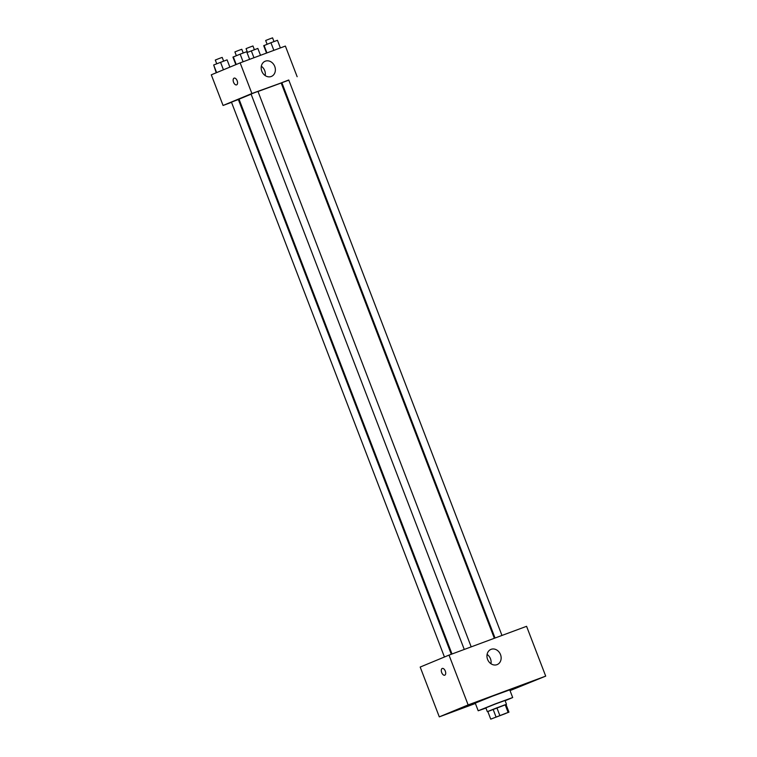 <?xml version="1.0" encoding="UTF-8"?>
<svg xmlns="http://www.w3.org/2000/svg" width="757" height="757" viewBox="0 0 757 757"><rect width="100%" height="100%" fill="white"/><g stroke="black" fill="none" stroke-linecap="round" stroke-linejoin="round"><path stroke-width="1.14" d="M505.506 713.558L493.148 718.232L505.506 713.558M508.117 712.413L490.744 719.15L508.959 712.157L508.117 712.413L505.174 704.748L496.885 707.823L499.828 715.488M506.017 704.493L508.959 712.157L506.017 704.493L505.174 704.748M487.811 711.485L490.744 719.15L487.811 711.485L496.885 707.823M506.036 704.549L487.83 711.542M487.328 711.665L485.862 707.833L495.381 704.001L505.023 700.48L506.49 704.313M493.091 709.3L496.034 716.955M485.956 708.079L478.197 710.776L495.324 703.868L512.688 697.538L505.118 700.727M478.197 710.776L475.254 703.121L492.391 696.203L509.745 689.873L512.688 697.538M473.92 702.875L467.296 705.486L473.92 702.875M535.322 680.079L528.698 682.691L535.322 680.079M509.953 690.431L517.703 687.507L509.991 690.516M454.314 711.003L447.69 713.614L454.314 711.003M510.029 690.611L545.702 676.124L468.138 704.918L439.297 716.87L475.387 703.471M545.702 676.124L526.579 626.313L449.015 655.108L468.138 704.918M491.104 649.326A8.213 6.889 -112.5 0 1 500.462 654.474A8.213 6.889 -112.5 0 1 497.188 664.58A8.213 6.889 -112.5 0 1 487.678 659.631A8.213 6.889 -112.5 0 1 490.905 649.411A8.213 6.889 -112.5 0 1 491.104 649.326M487.092 654.408A8.213 6.889 -112.5 0 1 490.962 663.747M449.015 655.108L420.182 667.059L439.297 716.87M444.785 675.178A3.596 1.949 69.6 0 1 444.747 675.197A3.596 1.949 69.6 0 1 441.672 672.509A3.596 1.949 69.6 0 1 442.249 668.459A3.596 1.949 69.6 0 1 445.315 671.118A3.596 1.949 69.6 0 1 444.785 675.178M444.747 675.197A3.596 1.949 69.6 0 1 441.672 672.509A3.596 1.949 69.6 0 1 442.249 668.459M452.005 654.001L239.032 99.186L251.125 94.171M258.005 91.493L281.188 83.005L494.34 638.283M501.967 635.454L288.748 79.996L281.85 82.645L495.04 638.019M444.444 657L231.472 102.195L234.897 100.813L238.37 99.546L451.304 654.256M464.268 649.44L251.078 94.067L254.503 92.685L257.976 91.417L471.195 646.875M288.814 80.176L251.901 93.518L223.069 105.469L231.528 102.327M238.455 99.763L239.155 99.498M281.292 83.289L281.983 83.005M297.151 76.722L285.38 46.073L240.139 62.869L211.298 74.82L223.069 105.469M240.139 62.869L251.901 93.518M274.744 66.436A8.213 6.889 -112.5 0 1 271.422 76.419A8.213 6.889 -112.5 0 1 261.913 71.48A8.213 6.889 -112.5 0 1 265.13 61.251A8.213 6.889 -112.5 0 1 274.744 66.436M236.638 84.86A3.596 1.949 69.6 0 1 236.61 84.869A3.596 1.949 69.6 0 1 233.525 82.182A3.596 1.949 69.6 0 1 234.102 78.132A3.596 1.949 69.6 0 1 237.168 80.791A3.596 1.949 69.6 0 1 236.638 84.86M236.61 84.869A3.596 1.949 69.6 0 1 233.525 82.182A3.596 1.949 69.6 0 1 234.112 78.132M261.326 66.247A8.213 6.889 -112.5 0 1 264.704 70.6A8.213 6.889 -112.5 0 1 265.196 75.586M280.383 47.928L277.459 40.301L270.93 42.723L263.72 45.713L266.54 53.066M264.061 45.429L266.928 52.914M270.93 42.723L273.854 50.35M267.098 44.228L265.669 40.499L269.095 39.118L272.567 37.85L273.996 41.588M249.621 59.349L246.687 51.722L240.158 54.144L232.948 57.135L235.834 64.648M233.288 56.851L236.222 64.487M240.158 54.144L243.092 61.771M236.335 55.649L234.907 51.921L238.332 50.539L241.795 49.271L243.234 53.009M260.493 55.308L257.844 48.429L247.009 52.545M251.315 50.851L253.964 57.731M247.492 52.356L246.063 48.628L249.488 47.246L252.961 45.978L254.39 49.707M229.873 67.118L227.081 59.85L213.682 64.979L216.228 72.776M213.682 64.979L216.616 72.615M220.552 62.273L223.438 69.786M216.729 63.777L215.291 60.049L218.716 58.668L222.189 57.4L223.627 61.128"/></g></svg>
